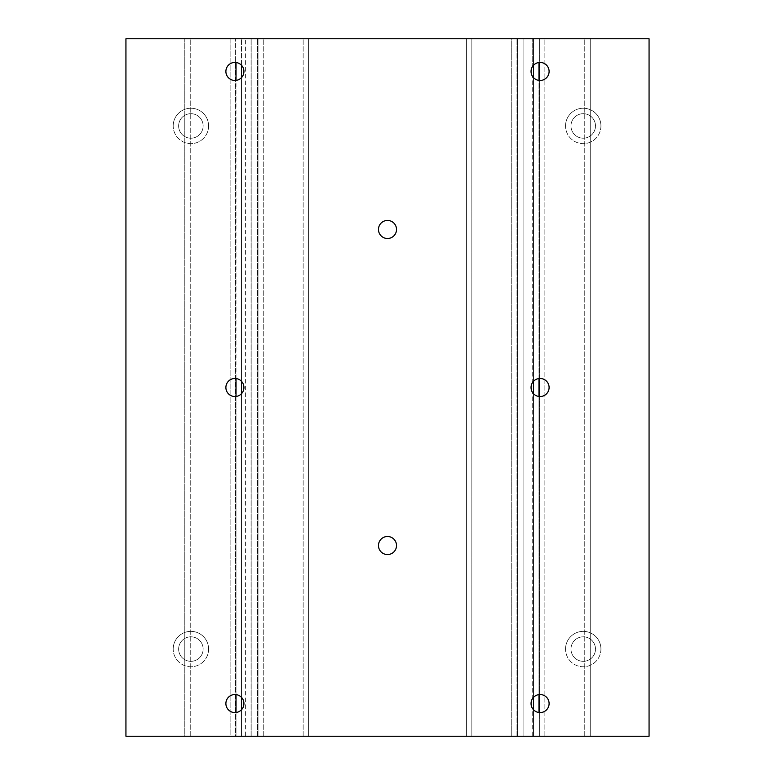 <?xml version="1.0" encoding="UTF-8"?>
<svg xmlns="http://www.w3.org/2000/svg" width="775" height="775" viewBox="0 0 775 775"><rect width="100%" height="100%" fill="white"/><g stroke="black" fill="none" stroke-linecap="round" stroke-linejoin="round"><path stroke-width="0.58" stroke-dasharray="3.88 2.91" d="M178.638 649.062A12.245 12.245 0 0 0 190.892 661.317A12.245 12.245 0 0 0 203.137 649.062A12.245 12.245 0 0 0 190.892 636.817A12.245 12.245 0 0 0 178.638 649.062A12.245 12.245 0 0 0 190.892 661.317A12.245 12.245 0 0 0 203.137 649.062A12.245 12.245 0 0 0 190.892 636.817A12.245 12.245 0 0 0 178.638 649.062M208.591 649.062A17.699 17.699 0 0 1 190.892 666.762A17.699 17.699 0 0 1 173.193 649.062A17.699 17.699 0 0 0 190.892 666.762A17.699 17.699 0 0 0 208.591 649.062A17.699 17.699 0 0 0 190.892 631.363A17.699 17.699 0 0 0 173.193 649.062A17.699 17.699 0 0 1 190.892 631.363A17.699 17.699 0 0 1 208.591 649.062M570.981 125.938A12.245 12.245 0 0 0 583.236 138.192A12.245 12.245 0 0 0 595.481 125.938A12.245 12.245 0 0 0 583.236 113.692A12.245 12.245 0 0 0 570.981 125.938A12.245 12.245 0 0 0 583.236 138.192A12.245 12.245 0 0 0 595.481 125.938A12.245 12.245 0 0 0 583.236 113.692A12.245 12.245 0 0 0 570.981 125.938M600.935 125.938A17.699 17.699 0 0 1 583.236 143.637A17.699 17.699 0 0 1 565.537 125.938A17.699 17.699 0 0 0 583.236 143.637A17.699 17.699 0 0 0 600.935 125.938A17.699 17.699 0 0 0 583.236 108.238A17.699 17.699 0 0 0 565.537 125.938A17.699 17.699 0 0 1 583.236 108.238A17.699 17.699 0 0 1 600.935 125.938M570.981 649.062A12.245 12.245 0 0 0 583.236 661.317A12.245 12.245 0 0 0 595.481 649.062A12.245 12.245 0 0 0 583.236 636.817A12.245 12.245 0 0 0 570.981 649.062A12.245 12.245 0 0 0 583.236 661.317A12.245 12.245 0 0 0 595.481 649.062A12.245 12.245 0 0 0 583.236 636.817A12.245 12.245 0 0 0 570.981 649.062M600.935 649.062A17.699 17.699 0 0 1 583.236 666.762A17.699 17.699 0 0 1 565.537 649.062A17.699 17.699 0 0 0 583.236 666.762A17.699 17.699 0 0 0 600.935 649.062A17.699 17.699 0 0 0 583.236 631.363A17.699 17.699 0 0 0 565.537 649.062A17.699 17.699 0 0 1 583.236 631.363A17.699 17.699 0 0 1 600.935 649.062M178.638 125.938A12.245 12.245 0 0 0 190.892 138.192A12.245 12.245 0 0 0 203.137 125.938A12.245 12.245 0 0 0 190.892 113.692A12.245 12.245 0 0 0 178.638 125.938A12.245 12.245 0 0 0 190.892 138.192A12.245 12.245 0 0 0 203.137 125.938A12.245 12.245 0 0 0 190.892 113.692A12.245 12.245 0 0 0 178.638 125.938M208.591 125.938A17.699 17.699 0 0 1 190.892 143.637A17.699 17.699 0 0 1 173.193 125.938A17.699 17.699 0 0 0 190.892 143.637A17.699 17.699 0 0 0 208.591 125.938A17.699 17.699 0 0 0 190.892 108.238A17.699 17.699 0 0 0 173.193 125.938A17.699 17.699 0 0 1 190.892 108.238A17.699 17.699 0 0 1 208.591 125.938M649.062 736.25L649.062 38.75L125.938 38.75L649.062 38.75L649.062 736.25L125.938 736.25L125.938 38.75L649.062 38.75L649.062 736.25L590.25 736.25L590.25 38.75L590.25 736.25L532.231 736.25L532.231 708.011A9.019 9.019 0 0 0 549.097 703.555A9.019 9.019 0 0 0 532.231 699.098A9.019 9.019 0 0 0 532.231 708.011L532.231 736.25L245.384 736.25L245.384 38.75L245.384 736.25L184.789 736.25L184.789 38.75L190.243 38.75L184.789 38.75L184.789 736.25L125.938 736.25L251.052 736.25L251.052 38.75L251.052 736.25L308.595 736.25L308.595 38.75L303.141 38.75L308.595 38.75L308.595 736.25L466.405 736.25L466.405 38.75L471.849 38.75L466.405 38.75L466.405 736.25L523.077 736.25L523.077 38.75L471.849 38.75L523.077 38.75L516.973 38.75L523.077 38.75L523.077 736.25L649.062 736.25M125.938 736.25L125.938 38.75L125.938 736.25M225.893 703.555A9.019 9.019 0 0 0 234.922 712.583A9.019 9.019 0 0 0 243.941 703.555A9.019 9.019 0 0 0 234.922 694.526A9.019 9.019 0 0 0 225.893 703.555M531.049 71.445A9.019 9.019 0 0 0 542.384 80.174A9.019 9.019 0 0 0 542.384 62.717A9.019 9.019 0 0 0 531.049 71.445M225.893 387.5A9.019 9.019 0 0 0 234.922 396.529A9.019 9.019 0 0 0 243.941 387.5A9.019 9.019 0 0 0 234.922 378.481A9.019 9.019 0 0 0 225.893 387.5M531.049 387.5A9.019 9.019 0 0 0 542.384 396.228A9.019 9.019 0 0 0 542.384 378.772A9.019 9.019 0 0 0 531.049 387.5M225.893 71.445A9.019 9.019 0 0 0 234.922 80.474A9.019 9.019 0 0 0 243.941 71.445A9.019 9.019 0 0 0 234.922 62.426A9.019 9.019 0 0 0 225.893 71.445M378.471 545.523A9.019 9.019 0 0 0 387.5 554.551A9.019 9.019 0 0 0 396.519 545.523A9.019 9.019 0 0 0 387.5 536.503A9.019 9.019 0 0 0 378.471 545.523M378.471 229.477A9.019 9.019 0 0 0 387.5 238.497A9.019 9.019 0 0 0 396.519 229.477A9.019 9.019 0 0 0 387.5 220.449A9.019 9.019 0 0 0 378.471 229.477M532.231 383.044L532.231 75.902L532.231 383.044M532.231 66.989L532.231 38.75L532.231 66.989M532.231 699.098L532.231 391.956L532.231 699.098M241.461 709.774L241.461 736.25L230.127 736.25L230.127 38.75L241.461 38.75L190.243 38.75L241.461 38.75L230.127 38.75L230.127 736.25L235.358 736.25L235.358 38.75L235.358 736.25L241.461 736.25L241.461 65.226M241.461 697.335L241.461 393.719M241.461 381.281L241.461 77.665M236.017 62.484L236.017 736.25L190.243 736.25L236.017 736.25L236.017 712.516M236.017 694.594L236.017 396.461M236.017 378.539L236.017 80.406M190.243 736.25L190.243 38.75L190.243 736.25L184.789 736.25L184.789 38.75L184.789 736.25L190.243 736.25M241.461 736.25L241.461 38.75L241.461 736.25M539.642 38.75L590.211 38.75L533.539 38.75L544.873 38.75L539.642 38.75L539.642 736.25L539.642 38.75M533.539 65.226L533.539 736.25L590.211 736.25L533.539 736.25L533.539 38.75L533.539 736.25L539.642 736.25L533.539 736.25L533.539 709.774M538.983 712.516L538.983 62.484M584.757 736.25L584.757 38.75L584.757 736.25M590.211 736.25L590.211 38.75L590.211 736.25M538.983 694.594L538.983 396.461M538.983 378.539L538.983 80.406M533.539 697.335L533.539 393.719M533.539 381.281L533.539 77.665M544.873 736.25L544.873 38.75L544.873 736.25L539.642 736.25L544.873 736.25M258.027 38.75L303.141 38.75L251.923 38.75L263.258 38.75L258.027 38.75L258.027 736.25L258.027 38.75M251.923 736.25L251.923 38.75L251.923 736.25L258.027 736.25L251.923 736.25L251.923 38.75L251.923 736.25L257.368 736.25L257.368 38.75L257.368 736.25L251.923 736.25M303.141 736.25L303.141 38.75L303.141 736.25L257.368 736.25L308.595 736.25L308.595 38.75L308.595 736.25L303.141 736.25M263.258 736.25L263.258 38.75L263.258 736.25L258.027 736.25L263.258 736.25M511.742 736.25L511.742 38.75L516.973 38.75L511.742 38.75L511.742 736.25L516.973 736.25L516.973 38.75L516.973 736.25L523.077 736.25L523.077 38.75L523.077 736.25L517.623 736.25L517.623 38.75L517.623 736.25L471.849 736.25L471.849 38.75L471.849 736.25L466.405 736.25L466.405 38.75L466.405 736.25L523.077 736.25L523.077 38.75L523.077 736.25L511.742 736.25"/><path stroke-width="1.16" d="M243.941 703.555A9.019 9.019 0 0 1 234.922 712.583A9.019 9.019 0 0 1 225.893 703.555A9.019 9.019 0 0 1 234.922 694.526A9.019 9.019 0 0 1 243.941 703.555M549.097 71.445A9.019 9.019 0 0 1 540.078 80.474A9.019 9.019 0 0 1 531.049 71.445A9.019 9.019 0 0 1 540.078 62.426A9.019 9.019 0 0 1 549.097 71.445M549.097 703.555A9.019 9.019 0 0 1 540.078 712.583A9.019 9.019 0 0 1 531.049 703.555A9.019 9.019 0 0 1 540.078 694.526A9.019 9.019 0 0 1 549.097 703.555M243.941 387.5A9.019 9.019 0 0 1 234.922 396.529A9.019 9.019 0 0 1 225.893 387.5A9.019 9.019 0 0 1 234.922 378.481A9.019 9.019 0 0 1 243.941 387.5M549.097 387.5A9.019 9.019 0 0 1 540.078 396.529A9.019 9.019 0 0 1 531.049 387.5A9.019 9.019 0 0 1 540.078 378.481A9.019 9.019 0 0 1 549.097 387.5M243.941 71.445A9.019 9.019 0 0 1 234.922 80.474A9.019 9.019 0 0 1 225.893 71.445A9.019 9.019 0 0 1 234.922 62.426A9.019 9.019 0 0 1 243.941 71.445M396.519 545.523A9.019 9.019 0 0 1 387.5 554.551A9.019 9.019 0 0 1 378.471 545.523A9.019 9.019 0 0 1 387.5 536.503A9.019 9.019 0 0 1 396.519 545.523M396.519 229.477A9.019 9.019 0 0 1 387.5 238.497A9.019 9.019 0 0 1 378.471 229.477A9.019 9.019 0 0 1 387.5 220.449A9.019 9.019 0 0 1 396.519 229.477M649.062 736.25L649.062 38.75L125.938 38.75L125.938 736.25L649.062 736.25M241.461 709.774L241.461 697.335M241.461 393.719L241.461 381.281M241.461 77.665L241.461 65.226M236.017 712.516L236.017 694.594M236.017 396.461L236.017 378.539M236.017 80.406L236.017 62.484M538.983 712.516L538.983 694.594M538.983 396.461L538.983 378.539M538.983 80.406L538.983 62.484M533.539 709.774L533.539 697.335M533.539 393.719L533.539 381.281M533.539 77.665L533.539 65.226"/></g></svg>
